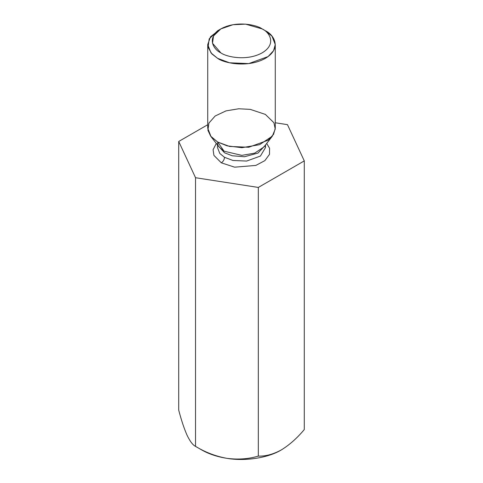 <?xml version="1.0" encoding="UTF-8"?>
<svg xmlns="http://www.w3.org/2000/svg" width="483" height="483" viewBox="0 0 483 483"><rect width="100%" height="100%" fill="white"/><g stroke="black" fill="none" stroke-linecap="round" stroke-linejoin="round"><path stroke-width="0.72" d="M201.695 449.933L195.537 446.377C192.922 445.175 190.115 441.504 187.126 435.364C190.115 441.504 192.922 445.175 195.537 446.377L195.537 177.72L178.716 141.471L207.726 124.723L178.716 141.471L178.716 410.127L178.716 141.471L195.537 177.72L195.537 446.377C205.444 452.378 215.907 456.363 226.932 458.343C238.083 459.774 248.552 459.019 258.32 456.091C265.535 456.381 273.197 454.328 281.305 449.933C289.432 444.952 297.093 438.159 304.284 429.556L304.284 160.899L258.32 187.434L258.32 456.091L258.32 187.434L195.537 177.72L258.32 187.434L304.284 160.899L304.284 429.556C297.093 438.159 289.432 444.952 281.305 449.933L282.09 449.468L281.305 449.933C273.197 454.328 265.535 456.381 258.32 456.091C248.552 459.019 238.083 459.774 226.932 458.343C215.907 456.363 205.444 452.378 195.537 446.377L201.695 449.933C208.831 454.008 217.241 456.815 226.932 458.343C245.092 461.482 268.3 457.89 281.305 449.933C268.3 457.89 245.092 461.482 226.932 458.343C217.241 456.815 208.831 454.008 201.695 449.933L195.537 446.377M287.463 124.65L304.284 160.899L287.463 124.65L275.274 122.767L287.463 124.65M178.716 410.127C181.373 420.313 184.174 428.723 187.126 435.364C184.174 428.723 181.373 420.313 178.716 410.127M221.329 162.831L213.915 155.387L213.088 149.694L216.312 143.451L213.088 149.694L213.915 155.387L221.329 162.831L234.629 167.172L255.845 165.421L264.871 160.634L269.496 154.349L269.58 148.275L266.688 143.451L269.58 148.275L269.496 154.349L264.871 160.634L255.845 165.421L234.629 167.172L221.329 162.831C223.249 161.491 224.311 159.65 224.51 157.319L232.981 160.477L246.638 161.056L260.415 156.057L265.523 147.508L260.415 156.057L246.638 161.056L232.981 160.477L224.51 157.319L219.819 153.485L217.477 147.508L219.819 153.485L224.51 157.319C224.311 159.65 223.249 161.491 221.329 162.831M265.143 145.449L257.958 153.087L244.458 156.746L232.196 155.768L224.51 152.785L217.857 145.449L224.51 152.785L232.196 155.768L244.458 156.746L257.958 153.087L265.143 145.449M224.088 151.197L241.772 155.357L254.644 153.165L263.984 146.947L254.644 153.165L241.772 155.357L224.088 151.197L217.616 141.996L210.666 136.164L207.913 130.259L208.904 123.105L215.128 116.023L226.014 110.879L238.723 108.772L250.266 109.375L265.384 114.417L273.921 122.742L275.244 129.076L272.334 136.164L259.528 144.695L241.874 147.701L227.076 145.836L217.616 141.996L224.088 151.197L219.016 146.947L224.088 151.197M220.803 28.932L217.616 30.767L209.187 38.882L208.064 47.316L211.886 53.933L217.616 58.346C223.641 62.929 247.381 68.363 265.384 58.346C282.73 47.95 273.33 34.245 265.384 30.767L262.197 28.932C269.085 31.944 277.236 43.82 262.197 52.828C246.596 61.51 226.026 56.807 220.803 52.828L212.526 43.271L213.498 35.959L220.803 28.932L232.975 24.711L245.642 24.15L262.197 28.932C256.974 24.953 236.404 20.25 220.803 28.932C205.764 37.94 213.915 49.815 220.803 52.828C226.026 56.807 246.596 61.51 262.197 52.828C277.236 43.82 269.085 31.944 262.197 28.932L265.384 30.767L271.977 36.153L275.274 44.557L273.571 50.673L268.095 56.577L248.721 63.605L229.528 62.79L217.616 58.346L211.023 52.961L207.726 44.557L210.528 36.78L219.324 29.849M207.726 44.557L207.726 128.206L211.023 136.611L217.616 141.996L229.528 146.44L248.721 147.255L268.095 140.227L273.571 134.322L275.274 128.206L275.274 44.557M265.384 30.767L262.197 28.932M265.523 144.954L265.523 147.508L265.119 145.48M217.477 144.954L217.477 147.508M263.984 146.947L272.334 136.164M217.477 142.98C217.815 145.033 218.328 146.355 219.016 146.947L210.666 136.164"/></g></svg>
